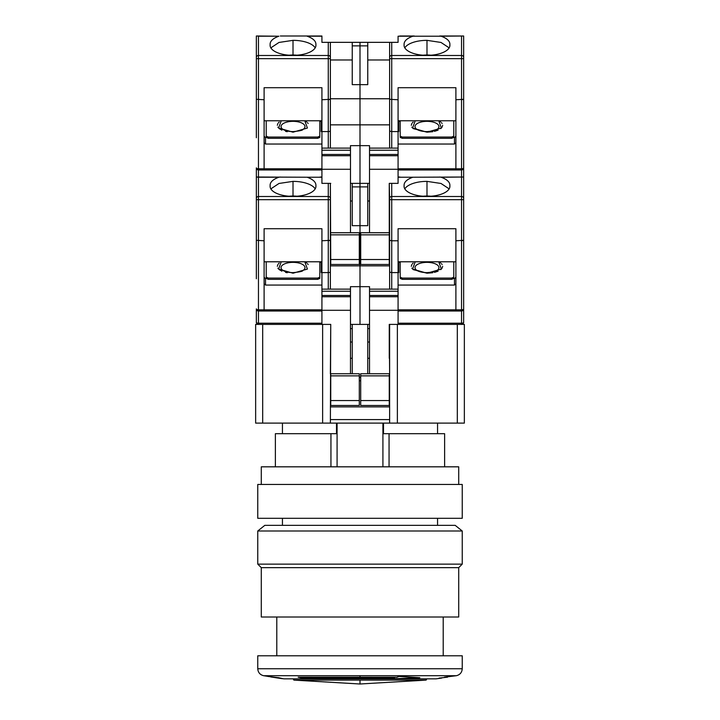 <?xml version="1.0" encoding="UTF-8"?>
<svg xmlns="http://www.w3.org/2000/svg" width="720" height="720" viewBox="0 0 720 720"><rect width="100%" height="100%" fill="white"/><g stroke="black" fill="none" stroke-linecap="round" stroke-linejoin="round"><path stroke-width="1.08" d="M437.562 525.348L437.562 518.301M282.438 525.348L282.438 518.301M437.562 433.683L437.562 423.108M383.499 423.108L383.499 433.683L444.618 433.683L444.618 466.821M282.438 433.683L282.438 423.108M275.382 466.821L275.382 433.683L330.948 433.683L330.948 466.821M389.052 466.821L389.052 433.683M337.086 466.821L337.086 423.108M382.914 423.108L382.914 466.821M336.501 423.108L336.501 433.683L330.948 433.683M389.259 358.272L389.259 324.396L464.355 324.396L464.355 423.108L397.368 423.108L397.368 324.396L389.619 324.396L389.619 423.108L397.368 423.108M389.619 423.108L255.645 423.108L255.645 324.396L330.741 324.396L330.381 423.108M330.381 419.58L389.619 419.58M330.381 324.396L322.632 324.396L322.632 423.108M369.522 328.626L367.758 328.626L367.758 324.396L350.478 324.396M350.478 328.626L352.242 328.626M352.242 342.018L350.478 342.018M352.242 358.272L350.478 358.272M330.741 324.396L330.381 373.752M359.298 380.799L360.702 380.799M389.619 406.89L330.381 406.89M369.522 342.018L367.758 342.018M369.522 358.272L367.758 358.272M389.619 373.752L389.259 324.396M360.702 377.271L359.298 377.271M369.522 324.396L367.758 324.396L367.758 373.752M352.242 373.752L352.242 324.396M263.601 675.702L456.399 675.702C459.999 674.784 461.952 672.471 462.24 668.754L462.24 655.794L257.76 655.794L257.76 668.754C258.048 672.471 260.001 674.784 263.601 675.702L283.959 678.852L436.041 678.852L441.792 678.042M298.179 677.187L396.954 677.25L399.033 676.458L419.832 677.691L392.481 678.807L394.569 678.105L302.166 678.105L298.179 677.187M396.954 677.25L298.179 677.25M426.843 678.852L426.114 680.112L293.886 680.112L293.157 678.852M276.795 617.013L276.795 655.794M443.205 617.013L443.205 655.794M394.569 678.042L392.481 678.807M419.832 677.691L399.033 676.386L396.954 677.187M456.399 675.702L444.456 677.187M283.437 678.78L278.271 677.619M267.984 676.44L278.271 677.691M447.435 677.187L439.002 678.105M447.435 677.25L444.456 677.25M257.76 530.991L264.807 525.348L455.193 525.348L462.24 530.991L257.76 530.991L257.76 564.129L462.24 564.129L462.24 530.991M462.24 564.129L458.712 567.657L261.288 567.657L257.76 564.129M261.288 567.657L261.288 617.013L458.712 617.013L458.712 567.657M360 484.452L462.24 484.452L462.24 518.301L257.76 518.301L257.76 484.452L360 484.452M261.288 484.452L261.288 466.821L458.712 466.821L458.712 484.452M463.653 240.579L463.653 240.084M426.987 262.359A11.961 5.238 180 0 1 437.526 265.122A11.961 5.238 180 0 1 436.95 270.495C436.626 271.35 433.305 272.061 426.987 272.637C422.559 272.538 419.238 271.818 417.024 270.495A11.961 5.238 180 0 1 416.448 265.122A11.961 5.238 180 0 1 426.987 262.359M440.784 263.052L438.759 261.783L441.387 269.064L426.987 273.213L412.587 269.064L415.215 261.783M413.19 263.052L412.398 263.799M411.849 264.528L411.3 266.328M411.849 268.137L412.398 268.866M413.19 269.613L426.987 273.213L432.765 272.727M423.126 196.245A14.814 6.498 180 0 1 426.987 196.02A14.814 6.498 180 0 1 430.848 196.245M398.079 177.237L412.839 177.237C407.16 179.28 404.235 181.908 404.073 185.139L404.109 185.742A22.914 10.044 0 0 0 404.073 186.345A22.914 10.044 0 0 0 426.987 196.389A22.914 10.044 0 0 0 449.901 186.345A22.914 10.044 0 0 0 449.865 185.742L449.874 186.831M449.865 185.742L449.901 185.139C449.748 181.926 446.823 179.289 441.135 177.237L463.653 177.021L463.653 322.272A2.115 2.115 0 0 1 461.538 324.396A2.115 2.115 0 0 0 463.653 322.272A2.115 0.927 0 0 1 461.538 323.208L461.538 324.396M412.839 177.237L463.653 177.021L463.653 198.414A2.115 1.899 180 0 0 461.538 196.506L391.734 196.506L391.734 183.366M463.653 199.674L461.538 199.674L461.538 240.786L463.653 240.3L455.895 240.786L455.895 310.995L461.538 310.995L461.538 323.208L398.079 323.208M463.653 308.88A2.115 2.115 0 0 1 461.538 310.995L461.538 309.807A2.115 0.927 0 0 0 463.653 308.88M455.895 240.786L455.895 228.726L398.079 228.726L398.079 240.786L391.734 240.786L391.734 199.674L389.619 199.674L389.259 183.366L398.079 183.366L398.079 169.263L369.522 169.263L369.522 232.731M453.78 261.783L453.78 278.415L451.665 279.342L402.309 279.342L400.194 278.415L400.194 277.146L402.309 278.073L451.665 278.073L451.665 279.342M400.194 262.341L398.781 262.341M398.079 272.547L398.781 272.547L398.781 261.783M398.079 285.066L454.482 285.066L454.482 278.568L455.895 277.308M369.522 289.134L369.522 296.748L398.079 296.748L398.079 289.134L369.522 289.134L369.522 286.668L360 286.668L360 324.396L360 42.345L321.921 42.345L321.921 36L307.161 36.216C312.84 38.25 315.765 40.887 315.927 44.118L315.891 44.721A22.914 10.044 180 0 1 315.927 45.324A22.914 10.044 180 0 1 293.013 55.368A22.914 10.044 180 0 1 270.099 45.324A22.914 10.044 180 0 1 270.135 44.721L270.099 44.118C270.252 40.896 273.177 38.268 278.865 36.216L257.535 36L258.462 36.216L258.462 58.653L256.347 58.653L256.347 99.279L256.347 36L257.535 36M367.758 183.366L367.758 225.675L360 225.675L360 239.778L360.702 239.778M402.309 279.342L402.309 278.073M453.78 277.146L451.665 278.073M454.482 285.066L455.895 283.797M400.194 261.783L400.194 277.146M398.079 296.748L398.079 324.396M398.079 240.786L398.079 289.134M389.259 375.867L389.259 373.752L360.702 373.752L360.702 400.545L389.259 400.545L389.259 375.867L360.702 375.867M360.702 400.545L360.702 405.477L389.259 405.477L389.259 400.545M369.522 296.748L369.522 373.752M398.079 310.995L455.895 310.995M389.619 199.674L389.619 240.3L389.259 200.997M398.079 272.592L391.734 272.592L391.734 240.786L389.619 240.3L389.619 289.134M455.895 261.783L398.079 261.783M439.704 177.021L441.135 177.237M449.163 188.883L441.009 183.474L426.987 181.368A22.914 10.044 0 0 0 404.811 188.883M404.109 185.742L404.1 186.831M399.825 177.021L398.079 177.021M369.522 200.997L367.758 200.997M359.298 239.778L360 239.778L360 265.869L389.619 265.869M434.466 272.376L438.084 271.197M440.784 269.604L441.576 268.866M442.125 268.137L442.674 266.328M442.125 264.528L441.576 263.799M398.079 310.293L369.522 310.293M389.619 272.106L391.734 272.592L391.734 289.134M279.216 263.052L278.424 263.799M277.875 264.528L277.326 266.328M277.875 268.137L278.424 268.866M279.216 269.613L281.916 271.197M285.543 272.376L287.235 272.727M293.013 262.359A11.961 5.238 180 0 1 303.552 265.122A11.961 5.238 180 0 1 302.976 270.495C302.661 271.35 299.34 272.061 293.013 272.637C288.585 272.538 285.264 271.818 283.05 270.495A11.961 5.238 180 0 1 282.474 265.122A11.961 5.238 180 0 1 293.013 262.359M306.81 263.052L304.785 261.783L307.413 269.064L293.013 273.213L278.613 269.064L281.241 261.783M289.152 196.245A14.814 6.498 180 0 1 293.013 196.02A14.814 6.498 180 0 1 296.874 196.245M256.347 240.084L256.347 240.579M256.347 179.001L256.347 177.021L258.462 177.237L258.462 199.674L256.347 199.674L256.347 240.3L256.347 177.021L307.161 177.237C312.84 179.28 315.765 181.908 315.927 185.139L315.891 185.742A22.914 10.044 180 0 1 315.927 186.345A22.914 10.044 180 0 1 293.013 196.389A22.914 10.044 180 0 1 270.099 186.345A22.914 10.044 180 0 1 270.135 185.742L270.099 185.139C270.252 181.926 273.177 179.289 278.865 177.237L280.296 177.021M256.347 259.128L256.347 260.226M256.347 278.775L256.347 240.3L264.105 240.786L264.105 228.726L321.921 228.726L321.921 240.786L330.381 240.3L330.381 183.366L330.741 259.524L359.298 259.524L359.298 232.731L330.741 232.731M321.921 323.208L258.462 323.208A2.115 0.927 0 0 1 256.347 322.272A2.115 2.115 0 0 0 258.462 324.396A2.115 2.115 0 0 1 256.347 322.272L256.347 308.88A2.115 0.927 0 0 0 258.462 309.807L258.462 199.674L328.266 199.674L328.266 183.366M258.462 324.396L258.462 310.995A2.115 2.115 0 0 1 256.347 308.88M321.219 261.783L321.219 272.547L321.921 272.547M319.806 262.341L321.219 262.341M268.335 279.342L268.335 278.073L266.22 277.146L266.22 278.415L268.335 279.342L317.691 279.342L319.806 278.415L319.806 261.783M321.921 285.066L265.518 285.066L265.518 278.568L264.105 277.308M264.105 240.786L264.105 309.807L258.462 309.807L258.462 310.995L264.105 310.995L264.105 309.807L321.921 309.807M352.242 183.366L352.242 186.894L360 186.894L360 183.366L350.478 183.366M330.381 265.869L360 265.869L360 286.668L350.478 286.668L350.478 289.134L321.921 289.134L321.921 324.396M367.758 186.894L360 186.894L360 225.675L352.242 225.675L352.242 186.894M320.175 177.021L321.921 177.021M317.691 279.342L317.691 278.073L319.806 277.146M268.335 278.073L317.691 278.073M266.22 277.146L266.22 261.783M265.518 285.066L264.105 283.797M315.189 188.883A22.914 10.044 0 0 0 293.013 181.368L279 183.465L270.837 188.883M270.126 186.831L270.135 185.742M315.9 186.831L315.891 185.742M330.381 289.134L330.381 240.3L328.266 240.786L328.266 199.674L330.381 199.674L330.381 183.366M321.921 261.783L264.105 261.783M321.921 289.134L321.921 240.786M264.105 310.995L321.921 310.995M350.478 373.752L350.478 289.134M359.298 400.545L359.298 405.477L330.741 405.477L330.741 400.545L359.298 400.545L359.298 373.752L330.741 373.752L330.741 400.545M352.242 200.997L350.478 200.997M308.151 264.528L307.602 263.799M350.478 310.293L321.921 310.293M328.266 240.786L328.266 272.592L321.921 272.592M328.266 289.134L328.266 272.592L329.976 272.394M463.653 99.558L463.653 99.063M426.987 121.338A11.961 5.238 180 0 1 437.526 124.101A11.961 5.238 180 0 1 436.95 129.474C436.626 130.329 433.305 131.04 426.987 131.616C422.559 131.508 419.238 130.797 417.024 129.474A11.961 5.238 180 0 1 416.448 124.101A11.961 5.238 180 0 1 426.987 121.338M440.784 122.031L438.759 120.762L441.387 128.043L426.987 132.183L412.587 128.043L415.215 120.762M413.19 122.031L412.398 122.778M411.849 123.498L411.3 125.307M411.849 127.116L412.398 127.836M413.19 128.583L426.987 132.183L432.765 131.706M423.126 55.224A14.814 6.498 180 0 1 426.987 54.999A14.814 6.498 180 0 1 430.848 55.224M449.865 44.721L449.901 44.118C449.748 40.896 446.823 38.268 441.135 36.216L463.653 36L463.653 57.384A2.115 1.899 180 0 0 461.538 55.485L391.734 55.485L391.734 42.345L398.079 42.345L398.079 36.216L412.839 36.216C407.16 38.25 404.235 40.887 404.073 44.118L404.109 44.721A22.914 10.044 0 0 0 404.073 45.324A22.914 10.044 0 0 0 426.987 55.368A22.914 10.044 0 0 0 449.901 45.324A22.914 10.044 0 0 0 449.865 44.721L449.874 45.81M463.653 57.384L463.653 181.251M463.653 58.653L461.538 58.653L461.538 99.765L463.653 99.279L455.895 99.765L455.895 169.974L461.538 169.974L461.538 177.021M463.653 167.859A2.115 2.115 0 0 1 461.538 169.974L461.538 168.786A2.115 0.927 0 0 0 463.653 167.859M367.758 42.345L360 42.345L360 98.757L389.619 98.757L389.619 42.345L367.758 42.345L367.758 84.654L352.242 84.654L352.242 45.873L367.758 45.873M391.734 42.345L389.619 42.345L389.619 98.757M453.78 120.762L453.78 137.394L451.665 138.321L402.309 138.321L400.194 137.394L400.194 136.125L402.309 137.052L451.665 137.052L451.665 138.321M400.194 121.32L398.781 121.32M398.079 131.526L398.781 131.526L398.781 120.762M398.079 144.036L454.482 144.036L454.482 137.547L455.895 136.278M369.522 183.366L360 183.366L360 145.647L369.522 145.647L369.522 169.263M455.895 99.765L455.895 87.705L398.079 87.705L398.079 99.765L389.619 99.279L389.619 148.113M398.079 36.216L441.135 36.216M399.825 36L414.261 36L399.825 36M402.309 138.321L402.309 137.052M453.78 136.125L451.665 137.052M454.482 144.036L455.895 142.776M400.194 120.762L400.194 136.125M369.522 155.727L398.079 155.727L398.079 148.113L369.522 148.113M398.079 155.727L398.079 169.263M398.079 99.765L398.079 148.113M389.259 183.366L389.259 264.456L360.702 264.456L360.702 259.524L389.259 259.524M398.079 169.974L455.895 169.974M455.895 120.762L398.079 120.762M462.465 36L439.704 36M449.163 47.862L441.009 42.453L426.987 40.347A22.914 10.044 0 0 0 404.811 47.862M412.839 36.216L414.261 36M404.109 44.721L404.1 45.81M389.619 59.976L367.758 59.976M330.381 98.757L360 98.757L360 124.848L389.619 124.848M434.457 131.355L438.084 130.176M440.784 128.583L441.576 127.836M442.125 127.116L442.674 125.307M442.125 123.498L441.576 122.778M398.079 131.571L391.734 131.571L391.734 148.113M389.259 232.731L360.702 232.731L360.702 259.524M389.619 131.085L391.734 131.571L391.734 58.653L461.538 58.653L461.538 36.216M279.216 122.031L278.424 122.778M277.875 123.498L277.326 125.307M277.875 127.116L278.424 127.836M279.216 128.583L281.916 130.176M285.543 131.355L287.235 131.706M293.013 121.338A11.961 5.238 180 0 1 303.552 124.101A11.961 5.238 180 0 1 302.976 129.474C302.661 130.329 299.34 131.04 293.013 131.616C288.585 131.508 285.264 130.797 283.05 129.474A11.961 5.238 180 0 1 282.474 124.101A11.961 5.238 180 0 1 293.013 121.338M306.81 122.031L304.785 120.762L307.413 128.043L293.013 132.183L278.613 128.043L281.241 120.762M289.152 55.224A14.814 6.498 180 0 1 293.013 54.999A14.814 6.498 180 0 1 296.874 55.224M256.347 99.063L256.347 99.558M256.347 37.98L256.347 36M256.347 42.345L256.347 57.384A2.115 1.899 0 0 1 258.462 55.485L328.266 55.485L328.266 42.345M256.347 118.107L256.347 119.205M256.347 137.754L256.347 99.279L264.105 99.765L264.105 87.705L321.921 87.705L321.921 99.765L330.381 99.279L330.381 42.345M256.347 177.021L256.347 167.859A2.115 0.927 0 0 0 258.462 168.786L258.462 58.653L328.266 58.653L328.266 55.485A2.115 1.899 0 0 1 330.381 57.384M258.462 177.021L258.462 169.974A2.115 2.115 0 0 1 256.347 167.859M321.219 120.762L321.219 131.526L321.921 131.526M319.806 121.32L321.219 121.32M268.335 138.321L268.335 137.052L266.22 136.125L266.22 137.394L268.335 138.321L317.691 138.321L319.806 137.394L319.806 120.762M321.921 144.036L265.518 144.036L265.518 137.547L264.105 136.278M264.105 99.765L264.105 168.786L258.462 168.786L258.462 169.974L264.105 169.974L264.105 168.786L321.921 168.786M330.381 124.848L360 124.848L360 145.647L350.478 145.647L350.478 148.113L321.921 148.113L321.921 150.228L350.478 150.228L350.478 169.263L321.921 169.263L321.921 183.366L330.741 183.366M352.242 42.345L352.242 45.873M320.175 36L305.739 36L320.175 36M317.691 138.321L317.691 137.052L319.806 136.125M268.335 137.052L317.691 137.052M266.22 136.125L266.22 120.762M265.518 144.036L264.105 142.776M280.296 36L305.739 36M315.189 47.862A22.914 10.044 0 0 0 293.013 40.347L279 42.444L270.837 47.862M270.126 45.81L270.135 44.721M315.9 45.81L315.891 44.721M330.381 148.113L330.381 99.279L328.266 99.765L328.266 58.653L330.381 58.653M321.921 120.762L264.105 120.762M321.921 169.263L321.921 150.228M321.921 148.113L321.921 99.765M264.105 169.974L321.921 169.974M350.478 169.263L350.478 232.731M350.478 150.228L350.478 148.113M359.298 259.524L359.298 264.456L330.741 264.456L330.741 259.524M352.242 59.976L330.381 59.976M308.151 123.498L307.602 122.778M328.266 99.765L328.266 131.571L321.921 131.571M328.266 148.113L328.266 131.571L329.976 131.373M293.886 680.112L360 684L360 680.112M262.692 423.108L262.692 324.396M457.308 324.396L457.308 423.108M360 675.702L360 677.187M360 677.25L360 678.852M462.24 668.754L257.76 668.754M461.538 240.786L461.538 309.807L398.079 309.807M389.619 198.414A2.115 1.899 0 0 1 391.734 196.506L391.734 199.674L461.538 199.674L461.538 177.237M426.987 181.368L426.987 195.885M398.079 295.479L369.522 295.479M369.522 291.249L398.079 291.249M256.347 198.414A2.115 1.899 0 0 1 258.462 196.506L328.266 196.506A2.115 1.899 0 0 1 330.381 198.414M278.865 177.237L258.462 177.237M321.921 177.237L307.161 177.237M293.013 195.885L293.013 181.368M350.478 296.748L321.921 296.748M359.298 375.867L330.741 375.867M350.478 295.479L321.921 295.479M321.921 291.249L350.478 291.249M461.538 99.765L461.538 168.786L398.079 168.786M389.619 57.384A2.115 1.899 0 0 1 391.734 55.485L391.734 58.653L389.619 58.653M426.987 40.347L426.987 54.864M389.259 234.846L360.702 234.846M398.079 154.458L369.522 154.458M369.522 150.228L398.079 150.228M278.865 36.216L258.462 36.216M321.921 36.216L307.161 36.216M293.013 54.864L293.013 40.347M350.478 155.727L321.921 155.727M359.298 234.846L330.741 234.846M350.478 154.458L321.921 154.458M270.747 676.962L282.222 678.681M426.114 680.112L360 684M417.024 270.495L422.838 272.34M425.187 272.583L426.987 272.637M422.343 196.182L431.631 196.182M297.657 196.182L288.369 196.182M422.343 55.161L431.631 55.161M297.657 55.161L288.369 55.161"/></g></svg>
